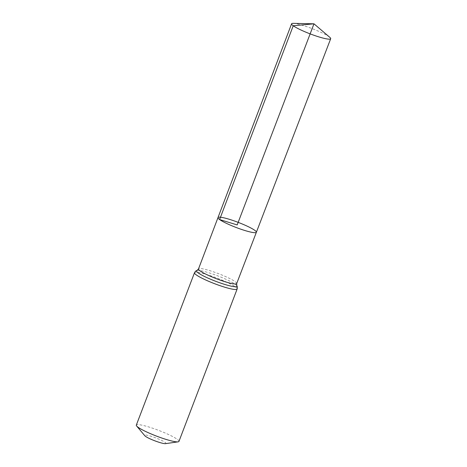 <?xml version="1.0" encoding="UTF-8"?>
<svg xmlns="http://www.w3.org/2000/svg" width="467" height="467" viewBox="0 0 467 467"><rect width="100%" height="100%" fill="white"/><g stroke="black" fill="none" stroke-linecap="round" stroke-linejoin="round"><path stroke-width="0.35" stroke-dasharray="2.33 1.75" d="M165.54 443.65A11.412 1.529 20.9 0 0 155.85 437.929A11.412 1.529 20.9 0 0 144.811 435.734M178.954 441.403A22.825 3.059 20.9 0 0 158.727 430.399A22.825 3.059 20.9 0 0 136.311 425.116M217.99 217.604A20.542 2.755 -159.1 0 1 238.17 222.362A20.542 2.755 -159.1 0 1 256.377 232.262M293.2 23.35A20.922 2.802 -159.1 0 1 311.104 28.248A20.922 2.802 -159.1 0 1 329.054 36.747A20.922 2.802 -159.1 0 1 329.79 37.319M236.693 283.539A20.443 2.738 20.9 0 0 218.568 273.685A20.443 2.738 20.9 0 0 198.493 268.951M237.137 289.032A22.825 3.059 20.9 0 0 216.91 278.034A22.825 3.059 20.9 0 0 194.494 272.746M236.804 285.734A21.634 2.901 20.9 0 0 217.739 275.863A21.634 2.901 20.9 0 0 196.946 270.51"/><path stroke-width="0.7" d="M136.65 426.009A22.825 3.059 20.9 0 0 138.098 427.27A22.825 3.059 20.9 0 0 158.99 437.03A22.825 3.059 20.9 0 0 178.108 441.84L165.54 443.65A11.412 1.529 20.9 0 1 155.984 441.245A11.412 1.529 20.9 0 1 145.535 436.365A11.412 1.529 20.9 0 1 144.811 435.734L136.65 426.009A22.825 3.059 20.9 0 1 136.311 425.116L194.494 272.746C195.329 271.315 196.146 270.568 196.946 270.51L198.493 268.951A20.443 2.738 20.9 0 0 200.086 270.878A20.443 2.738 20.9 0 0 221.049 280.422A20.443 2.738 20.9 0 0 236.693 283.539L256.377 232.262A20.542 2.755 -159.1 0 1 240.657 229.128A20.542 2.755 -159.1 0 1 219.601 219.543A20.542 2.755 -159.1 0 1 217.99 217.604A20.542 2.755 -159.1 0 1 238.17 222.362A20.542 2.755 -159.1 0 1 256.377 232.262A20.542 2.755 -159.1 0 1 240.657 229.128A20.542 2.755 -159.1 0 1 219.601 219.543A20.542 2.755 -159.1 0 1 217.99 217.604L291.601 23.794A20.922 2.802 -159.1 0 1 293.2 23.35L313.982 23.817L237.183 224.931L219.601 219.543L293.235 25.767L313.982 23.817L329.79 37.319A20.922 2.802 -159.1 0 1 330.689 38.72A20.922 2.802 -159.1 0 1 314.682 35.527A20.922 2.802 -159.1 0 1 293.235 25.767A20.922 2.802 -159.1 0 1 291.601 23.794M178.108 441.84A22.825 3.059 20.9 0 0 178.954 441.403L237.137 289.032C237.475 287.409 237.364 286.312 236.804 285.734L236.693 283.539M194.494 272.746A22.825 3.059 20.9 0 0 196.28 274.9A22.825 3.059 20.9 0 0 219.677 285.547A22.825 3.059 20.9 0 0 237.137 289.032M196.946 270.51A21.634 2.901 20.9 0 0 198.183 272.891A21.634 2.901 20.9 0 0 222.006 283.545A21.634 2.901 20.9 0 0 236.804 285.734M198.493 268.951L217.99 217.604M256.377 232.262L330.689 38.72"/></g></svg>
